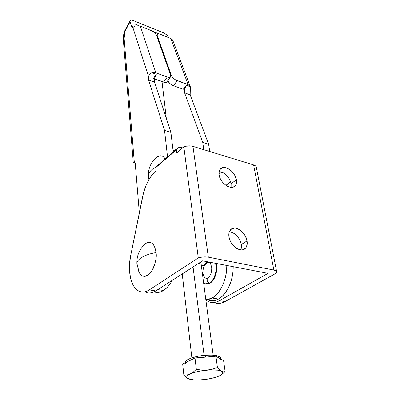 <?xml version="1.0" encoding="UTF-8"?>
<svg xmlns="http://www.w3.org/2000/svg" width="400" height="400" viewBox="0 0 400 400"><rect width="100%" height="100%" fill="white"/><g stroke="black" fill="none" stroke-linecap="round" stroke-linejoin="round"><path stroke-width="0.6" d="M148.475 177.08L148.37 175.93C148.44 173.705 149.64 171.575 151.96 169.55L156.24 166.735L151.96 169.55C149.625 171.605 148.43 173.725 148.375 175.91L148.475 177.08M154.65 292.055C157.475 292.93 160.43 292.41 163.515 290.49C166.765 288.4 169.675 285.015 172.245 280.34L170.01 283.975L166.87 287.76L163.515 290.49L157.83 289.61L163.515 290.49L160.095 292.07L156.745 292.45L154.1 291.865M209.24 300.365C212.26 301.245 215.37 300.8 218.57 299.03L212.18 298.04L215.625 295.48L218.815 291.905L221.615 287.46L223.895 282.315L225.565 276.7L226.55 270.845L226.82 265.46C227.08 278.945 220.45 293.555 212.18 298.04L218.57 299.03C226.875 294.59 233.485 280.085 233.175 266.675L232.925 272.03L231.955 277.845L230.3 283.425L228.02 288.53L225.22 292.945L222.025 296.49L218.57 299.03L215.005 300.47L211.47 300.775M135.75 24.425L139.135 25.8L135.75 24.425L136.28 26.05L135.75 24.425M152.65 31.295L159.035 33.885L152.65 31.295M125.1 31.23L130.065 21.755L130.035 20.705L130.675 20.11L131.9 20.035L163.49 32.76L166.75 34.845L168.85 37.72L167.435 35.515L164.32 33.15L131.9 20.035L130.27 20.35L130.065 21.755L125.1 31.23L124.75 30.81L125.1 31.23L124.17 35.035L124.12 38.325L125.1 31.23M123.395 40.67L124.12 38.325L134.215 161.245L135.275 163.845L139.335 212.82L135.275 163.845L134.925 162.255L134.215 161.245L124.12 38.325L123.395 40.67M166.955 80.245L166.86 81.94L165.24 82.51L154.435 78.855L163.555 82.145L167.28 77.025L155.85 72.83L140.33 26.125L151.965 30.905L155.21 33.35L156.555 35.37L170.815 75.83L170.195 77.185L168.165 77.29L155.85 72.83L153.97 72.485L151.945 72.72L156.295 74.31L153.335 78.46L156.295 74.31L154.55 78.305L154.52 82.085L148.525 79.945L148.495 76.49L149.375 74.425L150.515 73.345L151.945 72.72L156.295 74.31C154.57 77.045 153.98 79.635 154.52 82.085L170.895 132.4L173.235 152.01L170.895 132.4L164.535 130.41L148.525 79.945L154.52 82.085L170.895 132.4L164.535 130.41L167.545 156.92L164.535 130.41L148.525 79.945L148.495 76.49L132.815 27.325L134.735 26.615L132.815 27.325L148.495 76.49L149.375 74.425L150.515 73.345L151.945 72.72L155.85 72.83L140.33 26.125L151.09 30.5C153.805 31.76 155.63 33.385 156.555 35.37L170.66 75.17L170.68 76.695C170.175 77.515 169.04 77.625 167.28 77.025L163.555 82.145C165.31 82.73 166.45 82.61 166.965 81.78L170.475 76.975M173.46 85.715L177.2 80.665C174.345 79.425 172.39 77.68 171.345 75.425L170.825 76.14L171.345 75.425L157.21 35.635L157.18 34.425C157.645 33.69 158.73 33.645 160.44 34.3L170.79 38.51L188.16 84.685L190.35 86.765L190.175 94.83L208.615 144.22L202.725 142.37L184.595 92.835L190.175 94.83L184.595 92.835C183.975 90.425 184.54 87.905 186.285 85.275L190.35 86.765L190.53 88.55L189.895 93.31L190.175 94.83L208.615 144.22L209.735 151.49L208.615 144.22L202.725 142.37L203.81 149.675L202.725 142.37L184.595 92.835L184.32 91.16L184.545 89.14L186.285 85.275L183.28 89.255L173.46 85.715L183.28 89.255L186.285 85.275L190.35 86.765L189.54 85.525L188.16 84.685L175.35 79.75L172.82 77.68L171.345 75.425L157.08 35.065L157.705 33.96L159.62 34.02L170.79 38.51L188.16 84.685L177.2 80.665L173.46 85.715C170.755 84.575 168.845 82.915 167.73 80.73L169.86 83.5L173.46 85.715M156.84 36.175L157.21 35.635L156.84 36.175M136.685 25.94L140.33 26.125L138.57 25.745L136.685 25.94M172.89 40.61L170.79 38.51L172.1 39.365L172.89 40.61M166.3 118.295L162.02 81.59L166.3 118.295M135.24 163.52L133.425 162.15L135.045 162.595L133.425 162.15L135.24 163.52M212.18 298.04L205.85 299.84L208.63 299.495L212.18 298.04M131.505 26.295L130.065 21.755L131.505 26.295L133.535 27.115L131.505 26.295L132.02 27.125L132.815 27.325L132.24 27.255L131.505 26.295M156.105 157.8L159.515 155.895L161.155 155.795L162.66 156.275L163.98 157.335L165.105 159.025M149.015 179.425L148.885 178.36M157.435 156.8C160.37 155.065 162.77 155.535 164.64 158.2M138.865 271.735L141.04 274.995L142.59 276.02L144.315 276.41L146.135 276.13L147.995 275.195L149.81 273.63L153.03 268.87L154.3 265.86L155.895 259.19L156.05 252.565C149.44 253.71 144.29 255.575 140.59 258.155C138.24 259.88 137.005 261.625 136.885 263.395L136.885 263.415C137.02 261.605 138.255 259.855 140.59 258.155C144.295 255.575 149.445 253.715 156.05 252.565C156.935 257.44 155.435 263.735 151.545 271.45C146.11 277.545 141.98 277.855 139.16 272.385L138.865 271.74M203.995 283.19C205.72 284.16 207.55 284.085 209.49 282.965L210.125 283.07L208.51 283.78L205.985 283.845L210.125 283.07L209.49 282.965L205.685 283.76M207.37 278.485L205.46 278.1C201.48 276.11 202.435 265.44 206.76 263.02L207.72 262.57M209.49 282.965C207.225 281.83 206.58 280.27 207.555 278.28L207.98 278.02L207.555 278.28C206.58 280.27 207.225 281.83 209.49 282.965C214.415 280.255 217.54 269.99 215.475 263.285C217.54 269.99 214.415 280.255 209.49 282.965M231.045 187.325L231.12 183.665L236.395 179.795C236.815 182.38 236.385 184.4 235.1 185.855C231.255 190.73 220.06 183.13 219.08 174.865L220.345 178.77L221.43 180.685L222.765 182.47L225.965 185.385L227.7 186.395L231.1 187.33L233.975 186.735L235.885 184.72L236.385 183.275L236.395 179.795L235.115 175.965L234.045 174.1L231.25 170.805L227.93 168.495L226.225 167.82L223.045 167.57L220.56 168.81L219.165 171.365L219.08 174.865C218.72 172.385 219.14 170.44 220.34 169.04C224.225 164.085 235.285 171.575 236.395 179.795L231.12 183.665L230.645 181.77L228.81 178.005L226.035 174.74L222.735 172.455L219.135 171.475C225.17 172.63 229.165 176.695 231.12 183.665L231.09 187.14M240.96 249.9L241.39 244.47L247.045 240.91C247.565 244.155 246.985 246.655 245.31 248.415C240.965 253.34 230.03 245.71 228.955 236.885L230.32 241.195L231.475 243.265L234.505 246.825L236.26 248.175L238.08 249.165L241.635 249.915L243.23 249.655L245.75 247.925L246.58 246.53L247.24 242.95L246.515 238.795L244.53 234.68L241.58 231.21L239.875 229.88L236.315 228.285L234.595 228.075L231.59 228.9L229.55 231.26L229 232.92L228.955 236.885C228.51 233.765 229.075 231.355 230.645 229.665C235.015 224.635 245.83 232.13 247.045 240.91L241.39 244.47L240.035 240.285L237.55 236.45L234.295 233.53L232.525 232.555L229.335 231.765C235.415 232.895 239.435 237.13 241.39 244.47L241.57 246.5L240.96 249.9M182.69 147.855L182.08 147.67L182.69 147.855M146.555 292.585C149.49 293.5 152.57 292.945 155.795 290.915L149.26 289.91C146.045 291.96 142.99 292.525 140.085 291.615C131.285 289.025 127.185 271.945 130.665 255.665L142.6 196.685C145.095 185.26 149.585 176.58 156.065 170.635L155.755 167.59L156.65 166.26M276.65 271.62L256.37 167.52C256.265 166.35 255.345 165.48 253.61 164.92L192.95 146.35L253.61 164.92L273.87 270.055L208.325 257.165L192.95 146.35L190.835 145.93L186.09 146.2L183.84 146.87L198.29 257.93C201.81 256.88 205.155 256.625 208.325 257.165L192.95 146.35C190.035 145.56 187 145.73 183.84 146.87L176.765 152.92L176.385 149.815L177.26 148.485L178.57 147.65L180.22 147.375L182.08 147.67C179.89 147.06 178.2 147.42 177.01 148.76L156.395 166.535L155.755 167.59L176.385 149.815L177.01 148.76M157.33 165.73L156.395 166.535M256.37 167.575L256.03 166.495L255.085 165.585L253.61 164.92L273.87 270.055L208.325 257.165L203.44 256.95L200.79 257.3L198.29 257.93L149.26 289.91L155.795 290.915L202.59 260.83L155.795 290.915L153.415 292.17L151.045 292.865L148.735 292.995M202.59 260.83L268 273.355L202.59 260.83M221.81 172.055L218.995 174.205L221.81 172.055M230.665 181.825L225.905 185.34L230.665 181.825M273.87 270.055C275.73 270.445 276.685 271.115 276.735 272.06L276.365 273.065L276.735 272.105L276.42 271.24L273.87 270.055M219.43 300.68C216.06 302.53 212.785 302.995 209.61 302.075L205.9 300.22L209.575 302.065L211.96 302.505L214.425 302.425L216.93 301.815L219.43 300.68L225.11 301.555L219.43 300.68L268.005 273.37L219.43 300.68M215.245 302.925C218.44 303.845 221.73 303.39 225.11 301.555L276.365 273.065L225.11 301.555L222.6 302.68L220.085 303.28L217.61 303.355M230.68 181.87L225.94 185.37L230.68 181.87M149.26 289.91L146.89 291.175L144.535 291.88L142.24 292.02L140.045 291.6L137.985 290.635L136.09 289.155L134.395 287.185L131.685 281.955L130.71 278.79L129.575 271.635L129.565 263.765L130.665 255.665L143.54 192.72L146.175 185.11L149.67 178.33L153.82 172.805L156.065 170.635L155.755 167.59L176.385 149.815L176.765 152.92L183.84 146.87L198.29 257.93L149.26 289.91M145.69 243.47C151.165 240.665 154.62 243.695 156.05 252.565L154.755 247.035L153.63 244.96L152.24 243.45L150.645 242.56L148.915 242.32L147.105 242.72L145.295 243.75L143.545 245.36M137.51 265.74L138.66 271.24M205.085 277.84L203.715 276.05L202.975 273.425L202.96 270.365L203.675 267.32L205.005 264.745L206.76 263.02L208.525 262.42L210.205 262.845M210.125 283.07C215.055 280.365 218.18 270.11 216.11 263.405L216.745 268.04L216.615 270.685L215.41 275.87L213.125 280.23L210.125 283.07M200.615 262.1L198.815 263.935L200.615 262.1M200.67 262.065L198.825 264.015M203.04 265.57L206.845 262.81L204.03 264.99L201.435 266.35L205.2 264.155L207.175 261.69L204.03 264.99L202.945 265.62M173.025 150.24L175.975 149.65L173.025 150.24M173.075 150.67L175.665 149.915L173.075 150.67M185.345 364.145C185.465 363.13 186.605 362.085 188.765 361.01L194.99 357.96L205.475 357.095L205.245 355.26C195.05 356.025 185.115 359.585 185.15 362.335L185.195 362.76M204.08 355.365L193.06 266.96L204.08 355.365M185.18 362.77L185.235 361.96L185.93 360.935L187.3 359.88L191.83 357.865L198.15 356.235L205.245 355.26L211.97 355.095L217.25 355.765L220.27 357.145L220.785 358.035L220.66 358.92M221.585 374.59L225.125 371.62L223.42 371.825L221.55 371.245L219.525 369.765L217.425 367.52L212.365 369.185L207.105 370.09C213.99 369.575 218.805 369.96 221.55 371.245L219.525 369.765L217.425 367.52L212.365 369.185L207.105 370.09L201.685 370.095L196.325 369.32L193.33 372.01L190.215 373.94C194.51 372.04 200.14 370.755 207.105 370.09L201.685 370.095L196.325 369.32L193.33 372.01L190.215 373.94L187.025 374.96L183.865 375.175L186.11 377.345L188.295 378.755C185.73 377.465 186.365 375.86 190.215 373.94L193.53 372.665L199.925 371.075L209.475 369.93L217.68 370.18L221.55 371.245L222.69 372.28L222.61 373.49L220.26 375.445L217.39 376.715L211.625 378.365L204.875 379.51L198.11 379.99L194.075 379.9L189.385 379.155L186.96 377.77L186.83 376.585L187.935 375.28L190.215 373.94L187.025 374.96L183.865 375.175L182.665 364L187.5 361.705M207.82 356.945L203.09 357.335M190.285 360.34L194.99 357.96L215.91 356.23L218.78 357.97M220.515 358.95L223.585 360.575L225.125 371.62L223.585 360.575L219.795 358.43L221.05 360.18M220.895 359.05L220.805 358.385C220.26 355.74 215.07 354.7 205.245 355.26L205.475 357.095L215.91 356.23L219.795 358.43M222.105 374.22L225.125 371.62L223.42 371.825L221.55 371.245C223.805 372.625 222.94 374.24 218.94 376.09L220.545 375.26M199.985 379.865L202.575 379.75C197.51 380.175 193.405 380.05 190.26 379.38L188.62 378.895M218.725 376.18L218.72 376.185C214.42 377.945 209.035 379.135 202.575 379.75L205.115 379.42M217.425 367.52L215.91 356.23L217.425 367.52M196.325 369.32L194.99 357.96L196.325 369.32M184.37 375.715L183.865 375.175L182.665 364L188.765 361.01M186.11 377.345L188.565 378.87M157.795 156.585C151.28 161.395 148.14 167.845 148.37 175.93L148.92 179.585M123.37 40.445C123.065 37.395 123.525 34.185 124.75 30.81L130.035 20.705M157.18 34.425L156.55 35.35M172.93 40.73L190.24 86.485M133.19 161.38L123.365 40.3M145.795 243.4C139.655 248.64 136.685 255.31 136.885 263.415L139.16 272.385M206.095 278.38L207.55 278.285C210.46 275.945 211.855 272.37 211.72 267.57C210.61 263.435 209.89 261.765 209.57 262.555M203.645 283.095L205.05 283.655M233.705 186.87L235.1 185.855M243.395 249.6L245.31 248.415M191.86 357.855L182.225 273.925M213.145 355.165L200.855 261.945"/></g></svg>
